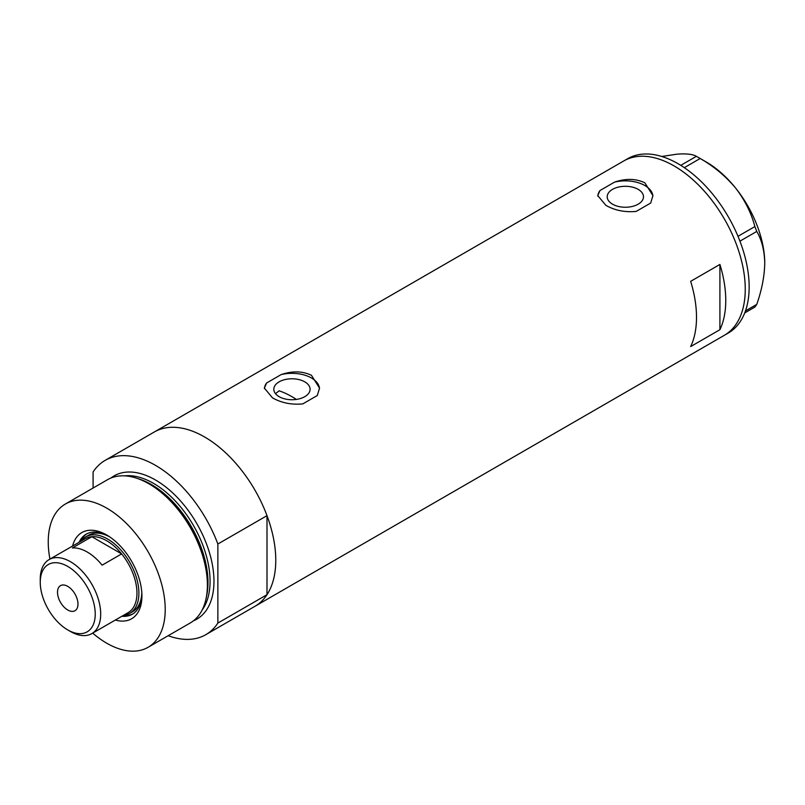 <?xml version="1.0" encoding="UTF-8"?>
<svg xmlns="http://www.w3.org/2000/svg" width="805" height="805" viewBox="0 0 805 805"><rect width="100%" height="100%" fill="white"/><g stroke="black" fill="none" stroke-linecap="round" stroke-linejoin="round"><path stroke-width="1.21" d="M296.371 399.421A88.228 50.936 60 0 0 291.953 396.684A88.228 50.936 60 0 0 279.124 390.817L275.481 393.645M304.783 381.852A18.143 10.475 -0 0 0 285.01 379.578A18.143 10.475 -0 0 0 273.811 389.258A18.143 10.475 -0 0 0 279.124 396.664A18.143 10.475 -0 0 0 298.897 398.938A18.143 10.475 -0 0 0 310.096 389.258A18.143 10.475 -0 0 0 304.783 381.852M638.174 189.366A18.143 10.475 -0 0 0 618.401 187.092A18.143 10.475 -0 0 0 607.201 196.772A18.143 10.475 -0 0 0 612.514 204.178A18.143 10.475 -0 0 0 632.287 206.452A18.143 10.475 -0 0 0 643.487 196.772A18.143 10.475 -0 0 0 638.174 189.366M605.853 205.325C614.799 210.437 624.911 212.46 636.192 211.413L650.702 203.031L652.925 195.625L644.845 182.816C635.859 178.529 625.747 178.308 614.507 182.141L599.997 190.513L597.773 195.625L605.853 205.325M272.452 397.811C281.398 402.923 291.511 404.945 302.801 403.889L317.301 395.517L319.525 388.111L311.454 375.301C302.459 371.014 292.346 370.793 281.106 374.617L266.606 382.999L264.382 388.111L272.452 397.811M690.66 346.583L719.912 329.698A100.635 58.101 -120 0 0 719.912 264.443L690.66 281.327A100.635 58.101 60 0 1 690.66 346.583M105.153 460.369A100.635 58.101 -120 0 1 155.476 465.35A100.635 58.101 -120 0 1 217.863 544.019L266.998 515.653A100.635 58.101 -120 0 0 204.611 436.984A100.635 58.101 60 0 1 270.349 525.665A100.635 58.101 60 0 1 254.923 606.316A100.635 58.101 -120 0 0 266.998 594.704L217.863 623.07A100.635 58.101 -120 0 1 205.798 634.682L724.409 335.262A100.635 58.101 -120 0 0 745.249 289.186A100.635 58.101 -120 0 0 701.326 187.907A100.635 58.101 -120 0 0 623.774 160.95A100.635 58.101 60 0 1 674.087 165.931A100.635 58.101 60 0 1 739.835 254.611A100.635 58.101 60 0 1 724.409 335.262L728.314 333.008A100.635 58.101 -120 0 0 749.153 286.942A100.635 58.101 -120 0 0 705.22 185.653A100.635 58.101 -120 0 0 627.669 158.696L154.288 432.003A100.635 58.101 60 0 1 204.611 436.984A100.635 58.101 -120 0 0 154.288 432.003L105.153 460.369A100.635 58.101 -120 0 0 93.088 471.972L93.088 488.031M719.912 329.698L719.912 264.443M319.515 388.735A27.571 15.919 -0 0 0 281.106 374.617M266.606 382.999A27.571 15.919 -0 0 0 264.402 388.624M652.905 196.249A27.571 15.919 -0 0 0 614.507 182.141M599.997 190.513A27.571 15.919 -0 0 0 597.793 196.138M745.47 310.901L756.77 304.381L754.879 307.067L744.716 312.934M661.77 156.482L677.015 154.157C686.303 153.463 692.753 154.178 696.385 156.321L700.169 158.505C713.733 166.243 725.516 176.054 735.508 187.927C744.786 199.972 751.246 212.852 754.879 226.567L756.77 231.438C761.812 240.051 764.468 250.677 764.75 263.295C764.458 276.296 761.802 289.991 756.77 304.381M680.758 165.347L696.385 156.321M700.169 158.505L684.31 167.661M737.994 236.308L754.879 226.567M756.77 231.438L739.926 241.158M698.307 157.398L706.257 161.996A82.714 47.757 60 0 1 735.508 187.927A82.714 47.757 60 0 1 764.75 263.295M72.611 546.011A49.769 28.739 60 0 1 106.733 535.023L106.733 535.023A49.769 28.739 60 0 1 106.733 535.033A49.769 28.739 60 0 1 141.922 595.982A49.769 28.739 60 0 1 115.346 620.041M108.021 535.798A46.187 26.666 -120 0 0 86.175 534.208A46.187 26.666 -120 0 0 79.152 542.238M109.581 536.804A44.114 25.468 -120 0 0 88.58 535.204L85.652 536.895A44.114 25.468 60 0 1 107.709 539.078A44.114 25.468 60 0 1 136.528 577.96A44.114 25.468 60 0 1 129.766 613.309A44.114 25.468 60 0 1 123.608 615.272M86.87 533.826A46.187 26.666 -120 0 0 80.51 541.453M136.578 478.18L138.44 478.794A80.983 46.75 60 0 1 150.495 484.278A80.983 46.75 60 0 1 206.472 596.646L206.08 598.558A82.714 47.757 -120 0 0 148.895 483.785A82.714 47.757 -120 0 0 136.578 478.18A82.714 47.757 -120 0 0 107.538 479.689L65.376 504.031A82.714 47.757 -120 0 0 49.95 559.093M92.696 633.122A82.714 47.757 -120 0 0 106.733 643.205A82.714 47.757 -120 0 0 148.09 647.301L190.252 622.959A82.714 47.757 -120 0 0 206.08 598.558M148.09 647.301A82.714 47.757 -120 0 0 160.769 581.019A82.714 47.757 -120 0 0 106.733 508.126A82.714 47.757 -120 0 0 65.376 504.031M266.998 515.653L266.998 594.704M168.175 635.709A100.635 58.101 -120 0 0 205.798 634.682M217.863 544.019L217.863 623.07M121.887 616.268A46.187 26.666 -120 0 0 132.362 614.195A46.187 26.666 -120 0 0 141.901 594.472M123.246 615.483A46.187 26.666 -120 0 0 133.036 613.782M129.766 613.309L132.694 611.619A44.114 25.468 -120 0 0 141.811 592.631M70.468 631.492L67.741 629.923A38.882 22.449 -120 0 0 95.232 614.044A38.882 22.449 -120 0 0 67.741 566.438A38.882 22.449 -120 0 0 40.25 582.307A38.882 22.449 -120 0 0 67.741 629.923L70.468 631.492A42.735 24.673 60 0 0 91.84 633.615L128.106 612.675A42.735 24.673 -120 0 0 121.625 553.9A42.735 24.673 -120 0 0 106.733 540.769A42.735 24.673 -120 0 0 91.84 536.704A42.735 24.673 -120 0 0 85.37 538.656L49.105 559.586A42.735 24.673 60 0 1 70.468 561.709A42.735 24.673 60 0 1 98.391 599.363A42.735 24.673 60 0 1 91.84 633.615M67.741 586.362A14.48 8.362 -120 0 0 60.506 585.638A14.48 8.362 -120 0 0 58.282 597.24A14.48 8.362 -120 0 0 67.741 609.999A14.48 8.362 -120 0 0 74.976 610.713A14.48 8.362 -120 0 0 77.2 599.111A14.48 8.362 -120 0 0 67.741 586.362M102.134 565.16L121.625 553.9L91.84 536.704L72.339 547.963A42.735 24.673 -120 0 1 87.242 552.029A42.735 24.673 -120 0 1 102.134 565.16M80.872 541.252A44.114 25.468 60 0 1 85.652 536.895M40.25 582.307L40.25 579.157A42.735 24.673 60 0 1 49.105 559.586M138.993 478.975A79.957 46.167 60 0 1 151.441 484.57A79.957 46.167 60 0 1 206.593 596.072M110.959 478.009A82.714 47.757 60 0 1 155.476 479.981A82.714 47.757 60 0 1 210.367 555.873A82.714 47.757 60 0 1 193.411 620.826M202.085 610.13A79.957 46.167 -120 0 0 202.689 544.794A79.957 46.167 -120 0 0 153.524 483.362A79.957 46.167 -120 0 0 124.564 475.856"/></g></svg>
